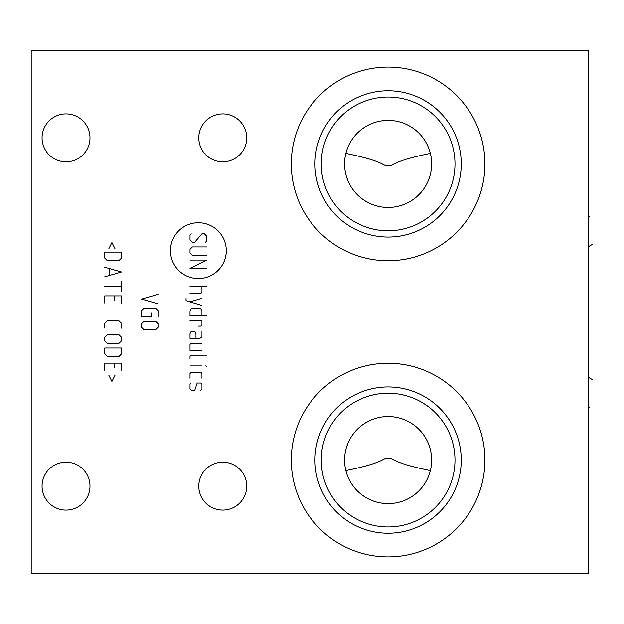 <?xml version="1.0" encoding="UTF-8"?>
<svg xmlns="http://www.w3.org/2000/svg" width="624" height="624" viewBox="0 0 624 624"><rect width="100%" height="100%" fill="white"/><g stroke="black" fill="none" stroke-linecap="round" stroke-linejoin="round"><path stroke-width="0.94" d="M31.2 50.794L31.2 573.206L588.448 573.206L588.448 50.794L31.2 50.794M388.12 556.912A96.821 96.821 0 0 1 291.291 460.091A96.821 96.821 0 0 1 388.12 363.269A96.821 96.821 0 0 1 484.942 460.091A96.821 96.821 0 0 1 388.12 556.912M388.12 260.731A96.821 96.821 0 0 1 291.291 163.909A96.821 96.821 0 0 1 388.12 67.088A96.821 96.821 0 0 1 484.942 163.909A96.821 96.821 0 0 1 388.12 260.731M42.065 486.143A23.962 23.962 0 0 0 66.027 510.104A23.962 23.962 0 0 0 89.989 486.143A23.962 23.962 0 0 0 66.027 462.181A23.962 23.962 0 0 0 42.065 486.143M42.065 137.857A23.962 23.962 0 0 0 66.027 161.819A23.962 23.962 0 0 0 89.989 137.857A23.962 23.962 0 0 0 66.027 113.896A23.962 23.962 0 0 0 42.065 137.857M198.791 486.143A23.962 23.962 0 0 0 222.752 510.104A23.962 23.962 0 0 0 246.714 486.143A23.962 23.962 0 0 0 222.752 462.181A23.962 23.962 0 0 0 198.791 486.143M198.791 137.857A23.962 23.962 0 0 0 222.752 161.819A23.962 23.962 0 0 0 246.714 137.857A23.962 23.962 0 0 0 222.752 113.896A23.962 23.962 0 0 0 198.791 137.857M345.501 155.002L345.236 156.39M344.986 157.958L344.783 159.705M344.643 161.577L344.581 163.558M344.612 165.61L344.752 167.723M344.76 167.879L344.994 169.868M345.345 172.029L345.813 174.19M346.398 176.342L347.911 180.609M349.892 184.751L351.062 186.771M352.357 188.744L353.777 190.671M355.321 192.543L358.792 196.092M360.719 197.746L362.77 199.306M364.931 200.764L369.595 203.307M372.068 204.383L374.618 205.304M377.239 206.068L379.915 206.669M382.621 207.098L385.367 207.363M430.357 153.387L430.357 153.395C389.938 161.702 394.384 166.085 388.12 165.859C381.849 166.085 386.311 161.71 345.875 153.395M390.866 207.363L393.611 207.098M396.318 206.669L398.993 206.068M401.614 205.304L404.165 204.383M406.637 203.307L411.302 200.764M413.462 199.306L415.514 197.746M417.44 196.092L420.911 192.543M422.456 190.671L423.875 188.744M425.17 186.763L426.34 184.751M427.393 182.692L427.573 182.302M428.321 180.609L429.842 176.342M430.42 174.19L430.888 172.021M431.239 169.868L431.473 167.872M431.488 167.723L431.621 165.61M431.652 163.558L431.59 161.577M431.449 159.705L431.246 157.958M430.997 156.39L430.732 155.002M385.367 416.637L382.621 416.902M379.915 417.331L377.239 417.932M374.618 418.696L372.068 419.617M369.595 420.693L364.931 423.236M362.77 424.694L360.719 426.254M358.792 427.908L355.321 431.457M353.777 433.329L352.357 435.256M351.062 437.237L349.892 439.249M347.911 443.391L346.398 447.658M345.813 449.81L345.345 451.979M344.994 454.132L344.76 456.121M344.752 456.277L344.612 458.39M344.581 460.442L344.643 462.423M344.783 464.295L344.994 466.042M345.236 467.61L345.501 468.998M346.297 472.181L346.07 471.362M430.357 470.605L430.357 470.605C389.922 462.29 394.384 457.915 388.12 458.141C381.849 457.915 386.295 462.298 345.875 470.605M430.732 468.998L430.997 467.61M431.246 466.042L431.449 464.295M431.59 462.423L431.652 460.442M431.621 458.39L431.48 456.277M431.473 456.113L431.239 454.132M430.888 451.971L430.42 449.81M429.835 447.658L428.321 443.391M426.34 439.249L425.17 437.229M423.875 435.256L422.456 433.329M420.911 431.457L419.242 429.647M418.813 429.218L417.44 427.908M415.514 426.254L413.462 424.694M411.302 423.236L406.637 420.693M404.165 419.617L401.614 418.696M398.993 417.932L396.318 417.331M393.611 416.902L390.866 416.637M388.12 503.623A43.532 43.532 0 0 1 344.581 460.091A43.532 43.532 0 0 1 388.12 416.551A43.532 43.532 0 0 1 431.652 460.091A43.532 43.532 0 0 1 388.12 503.623M388.12 526.96A66.869 66.869 0 0 1 321.243 460.091A66.869 66.869 0 0 1 388.12 393.221A66.869 66.869 0 0 1 454.99 460.091A66.869 66.869 0 0 1 388.12 526.96M388.12 533.224A73.141 73.141 0 0 0 461.253 460.091A73.141 73.141 0 0 0 388.12 386.95A73.141 73.141 0 0 0 314.98 460.091A73.141 73.141 0 0 0 388.12 533.224M388.12 207.449A43.532 43.532 0 0 1 344.581 163.909A43.532 43.532 0 0 1 388.12 120.377A43.532 43.532 0 0 1 431.652 163.909A43.532 43.532 0 0 1 388.12 207.449M388.12 230.779A66.869 66.869 0 0 1 321.243 163.909A66.869 66.869 0 0 1 388.12 97.04A66.869 66.869 0 0 1 454.99 163.909A66.869 66.869 0 0 1 388.12 230.779M388.12 237.05A73.141 73.141 0 0 0 461.253 163.909A73.141 73.141 0 0 0 388.12 90.776A73.141 73.141 0 0 0 314.98 163.909A73.141 73.141 0 0 0 388.12 237.05M588.448 216.294L589.267 216.294M588.448 407.706L589.267 407.706M592.8 244.148L588.448 246.659L589.267 246.659M592.8 379.852L588.448 377.341L589.267 377.341M226.294 250.645A27.916 27.916 0 0 0 198.377 222.729A27.916 27.916 0 0 0 170.453 250.645A27.916 27.916 0 0 0 198.377 278.561A27.916 27.916 0 0 0 226.294 250.645M205.538 242.143L206.731 240.95L206.731 236.176L204.344 233.789L201.958 233.789L194.789 242.143L192.403 242.143L190.016 239.756L190.016 234.983L191.209 233.789M206.731 255.278L192.403 255.278L190.016 252.892L190.016 249.311L192.403 246.925L206.731 246.925M190.016 260.06L206.731 260.06L190.016 268.414L206.731 268.414M190.016 286.33L206.731 286.33M190.016 293.491L200.764 293.491L201.958 292.297L201.958 286.33M186.038 298.264L186.038 300.659L201.958 305.432M201.958 298.264L190.016 301.852M201.958 315.783L201.958 311.002L200.764 308.615L191.209 308.615L190.016 311.002L190.016 315.783L206.731 315.783M198.377 326.134L200.764 326.134L201.958 325.338L201.958 320.557L190.016 320.557M195.983 338.465L195.983 333.692L194.789 331.305L191.209 331.305L190.016 333.692L190.016 338.465L199.571 338.465L201.958 337.272L201.958 331.305M201.958 343.247L191.209 343.247L190.016 344.44L190.016 350.407L201.958 350.407M206.731 355.189L191.209 355.189L190.016 356.382L190.016 358.769M190.016 365.937L201.958 365.937M205.538 365.937L206.731 366.335L205.538 365.937M201.958 378.269L201.958 373.495L200.764 372.302L191.209 372.302L190.016 373.495L190.016 378.269M191.209 383.05L190.016 384.244L190.016 389.017L191.209 390.211L194.789 390.211L197.176 383.05L200.764 383.05L201.958 384.244L201.958 389.017L200.764 390.211M158.254 294.286L141.531 299.068L158.254 303.841M158.254 316.579L158.254 310.604L155.867 308.217L143.926 308.217L141.531 310.604L141.531 316.579L151.086 316.579L151.086 312.998M143.926 321.352L141.531 323.739L141.531 327.327L143.926 329.714L155.867 329.714L158.254 327.327L158.254 323.739L155.867 321.352L143.926 321.352M115.105 248.914L111.922 242.541L108.74 248.914M104.754 252.096L104.754 258.063L107.149 260.458L119.083 260.458L121.477 258.063L121.477 252.096L104.754 252.096M104.754 276.775L121.477 271.994L104.754 267.22M109.535 268.811L109.535 275.184M104.754 286.33L121.477 286.33M121.477 281.549L121.477 291.104M121.477 303.046L121.477 295.877L104.754 295.877L104.754 303.046M114.309 300.659L114.309 295.877M121.477 328.123L121.477 323.341L119.083 320.954L107.149 320.954L104.754 323.341L104.754 328.123M107.149 334.885L104.754 337.272L104.754 340.86L107.149 343.247L119.083 343.247L121.477 340.86L121.477 337.272L119.083 334.885L107.149 334.885M104.754 348.02L104.754 353.995L107.149 356.382L119.083 356.382L121.477 353.995L121.477 348.02L104.754 348.02M121.477 370.313L121.477 363.145L104.754 363.145L104.754 370.313M114.309 367.926L114.309 363.145M108.74 375.086L111.922 381.459L115.105 375.086"/></g></svg>
